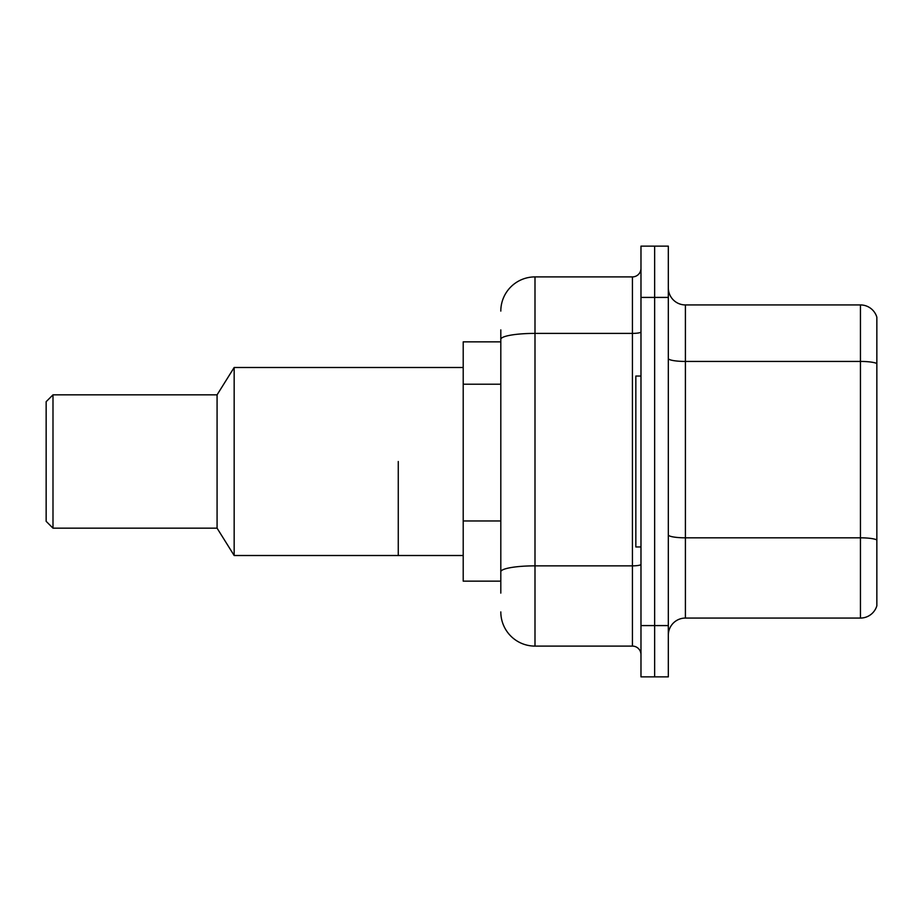 <?xml version="1.0" encoding="UTF-8"?>
<svg xmlns="http://www.w3.org/2000/svg" width="923" height="923" viewBox="0 0 923 923"><rect width="100%" height="100%" fill="white"/><g stroke="black" fill="none" stroke-linecap="round" stroke-linejoin="round"><path stroke-width="1.38" d="M500.808 372.257L500.808 329.892L500.808 341.856L463.208 341.856L463.208 581.144L500.808 581.144M500.808 593.108L500.808 329.892M640.977 625.586L640.977 676.871L654.649 676.871L654.649 625.586L654.649 676.871L668.321 676.871L668.321 625.586L654.649 625.586L654.649 297.414L654.649 625.586L640.977 625.586L640.977 297.414L654.649 297.414L654.649 246.129L654.649 297.414L668.321 297.414L668.321 625.586M668.321 297.414L668.321 246.129L640.977 246.129L640.977 297.414M500.808 311.086A34.186 34.186 0 0 1 534.994 276.9L534.994 646.1L632.428 646.1L632.428 276.9A8.549 8.549 0 0 0 640.977 268.351M534.994 276.9L632.428 276.9M500.808 577.729L500.808 532.929M640.977 654.649A8.549 8.549 0 0 0 632.428 646.1M534.994 646.1A34.186 34.186 0 0 1 500.808 611.914M668.321 635.162A17.087 17.087 0 0 1 685.408 618.064L860.444 618.064L860.444 304.936L685.408 304.936A17.087 17.087 0 0 1 668.321 287.838A17.087 17.087 0 0 0 685.408 304.936L685.408 618.064M876.85 317.235A17.087 17.087 0 0 0 860.444 304.936A17.087 17.087 0 0 1 876.85 317.235L876.85 605.765A17.087 17.087 0 0 1 860.444 618.064M640.977 376.042L635.843 376.042L635.843 546.958L640.977 546.958M398.263 461.5L398.263 555.508L398.263 461.5M463.208 367.492L234.165 367.492L234.165 555.508L463.208 555.508M234.165 367.492L217.078 394.836L217.078 528.164L234.165 555.508M217.078 394.836L52.992 394.836L52.992 528.164L217.078 528.164M52.992 394.836L46.15 401.678L46.15 521.322L52.992 528.164M500.808 384.222L463.208 384.222M500.808 520.964L463.208 520.964M640.977 564.368A8.549 1.488 0 0 1 632.428 565.857L534.994 565.857A34.186 5.942 180 0 0 500.808 571.799M500.808 339.329A34.186 5.942 180 0 1 534.994 333.399L632.428 333.399A8.549 1.488 0 0 0 640.977 331.911M876.85 363.57A17.087 2.965 180 0 0 860.444 361.435L685.408 361.435A17.087 2.965 0 0 1 668.321 358.459M876.85 539.967A17.087 2.965 180 0 0 860.444 537.821L685.408 537.821A17.087 2.965 -0 0 1 668.321 534.855"/></g></svg>
